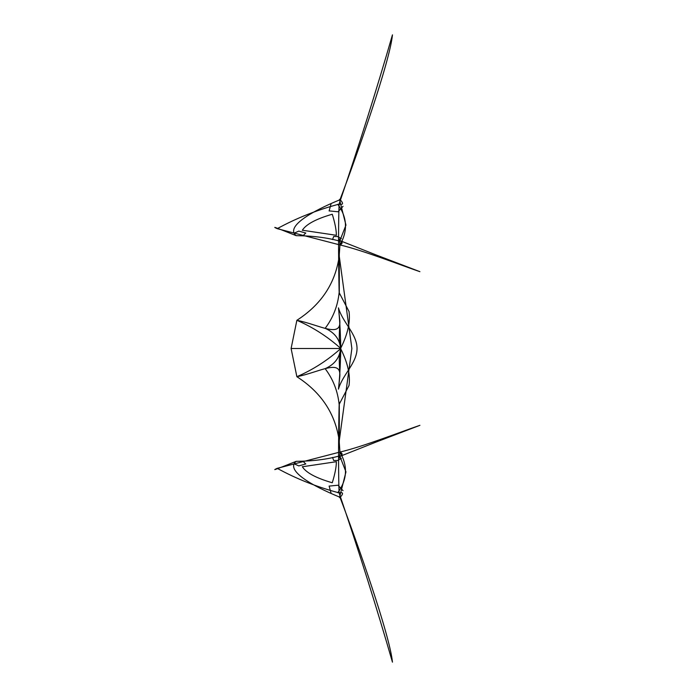 <?xml version="1.0" encoding="UTF-8"?>
<svg xmlns="http://www.w3.org/2000/svg" width="697" height="697" viewBox="0 0 697 697"><rect width="100%" height="100%" fill="white"/><g stroke="black" fill="none" stroke-linecap="round" stroke-linejoin="round"><path stroke-width="0.52" stroke-dasharray="3.48 2.61" d=""/><path stroke-width="1.05" d="M340.528 348.57C339.831 339.378 334.708 332.635 325.168 328.322C333.079 317.815 337.74 305.905 339.143 292.609L349.023 311.489C350.495 322.11 347.655 334.473 340.528 348.57C338.942 363.616 339.012 352.307 339.831 376.249L338.454 389.153C342.532 374.655 357.03 362.998 357.038 348.5C357.03 334.002 342.532 322.345 338.454 307.847L339.831 320.751C339.012 344.693 338.942 333.384 340.528 348.43C339.831 357.622 334.708 364.365 325.168 368.678C333.079 379.185 337.74 391.095 339.143 404.391L349.023 385.511C350.495 374.89 347.655 362.527 340.528 348.43M337.775 204.282C347.28 217.342 347.995 230.89 339.936 244.943L339.3 254.309L339.3 293.071C339.308 305.861 337.792 240.639 339.082 204.125C358.946 145.673 376.737 89.242 392.455 34.85C389.963 61.275 357.422 153.932 340.04 199.569C343.665 203.48 343.342 205.005 339.082 204.125C316.943 210.015 296.321 218.187 277.214 228.668C270.724 225.654 277.049 227.997 296.208 235.673C285.073 226.76 311.707 211.217 340.249 199.656M296.208 461.327C312.622 461.205 327.12 459.384 339.709 455.873C339.308 453.852 339.308 464.176 339.936 452.057L339.3 442.691L339.3 403.929C339.308 391.139 337.792 456.361 339.082 492.875C358.946 551.327 376.737 607.758 392.455 662.15C389.963 635.725 357.422 543.068 340.04 497.431C343.665 493.52 343.342 491.995 339.082 492.875C316.943 486.985 296.321 478.813 277.214 468.332C270.724 471.346 277.049 469.003 296.208 461.327C285.073 470.24 311.707 485.783 340.249 497.344M339.831 376.249C341.269 358.424 319.392 372.242 296.87 376.702C312.97 369.732 327.616 360.332 340.816 348.5L291.102 348.5L296.87 376.702C321.378 392.481 335.492 413.913 339.23 441.001L351.872 348.5L339.23 255.999C335.492 283.087 321.378 304.519 296.87 320.298C312.97 327.268 327.616 336.668 340.816 348.5C340.371 366.073 339.578 379.621 338.454 389.153M338.454 307.847C339.578 317.379 340.371 330.927 340.816 348.5L291.102 348.5L296.87 320.298C319.392 324.758 341.269 338.576 339.831 320.751M296.208 235.673C312.622 235.795 327.12 237.616 339.709 241.127C339.308 243.148 339.308 232.824 339.936 244.943C343.185 243.358 342.732 241.737 338.568 240.082L375.666 254.78M277.214 228.668L339.936 244.943C362.884 250.232 404.974 266.69 419.908 271.673L374.759 254.431M339.709 241.127L345.956 225.114L339.483 199.438M336.363 235.342C336.381 230.167 335.022 223.171 332.303 214.354C335.022 223.171 336.381 230.167 336.363 235.342C336.381 230.167 335.022 223.171 332.303 214.354C335.022 223.171 336.381 230.167 336.363 235.342M332.216 214.249C316.046 218.945 306.079 224.303 302.298 230.315C306.079 224.303 316.046 218.945 332.216 214.249C316.046 218.945 306.079 224.303 302.298 230.315C306.079 224.303 316.046 218.945 332.216 214.249M336.294 235.29L302.454 230.245L336.294 235.29M329.141 210.903L338.054 211.775L343.029 206.321M329.115 210.973L331.153 203.507M303.117 235.595L305.809 233.007M294.491 233.007L298.865 231.073M332.556 239.576L333.671 236.492L337.67 236.544L341.364 238.627M305.783 233.033L298.83 231.108M337.775 492.718C347.28 479.658 347.995 466.11 339.936 452.057C343.185 453.642 342.732 455.263 338.568 456.918L375.666 442.22M277.214 468.332L339.936 452.057C362.884 446.768 404.974 430.31 419.908 425.327L374.759 442.569M339.709 455.873L345.956 471.886L339.483 497.562M336.363 461.658C336.381 466.833 335.022 473.829 332.303 482.646C335.022 473.829 336.381 466.833 336.363 461.658C336.381 466.833 335.022 473.829 332.303 482.646C335.022 473.829 336.381 466.833 336.363 461.658M332.216 482.751C316.046 478.055 306.079 472.697 302.298 466.685C306.079 472.697 316.046 478.055 332.216 482.751C316.046 478.055 306.079 472.697 302.298 466.685C306.079 472.697 316.046 478.055 332.216 482.751M336.294 461.71L302.454 466.755L336.294 461.71M329.141 486.097L338.054 485.225L343.029 490.679M329.115 486.027L331.153 493.493M303.117 461.405L305.809 463.993M294.491 463.993L298.865 465.927M332.556 457.424L333.671 460.508L337.67 460.456L341.364 458.373M305.783 463.967L298.83 465.892"/></g></svg>
